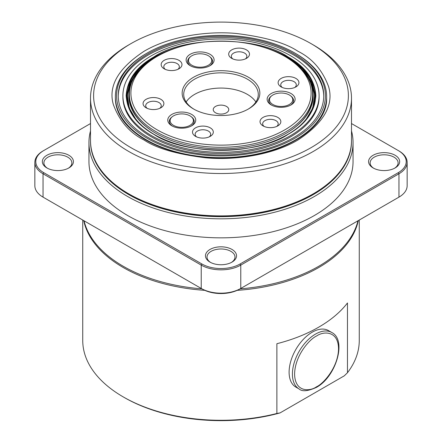 <?xml version="1.0" encoding="UTF-8"?>
<svg xmlns="http://www.w3.org/2000/svg" width="442" height="442" viewBox="0 0 442 442"><rect width="100%" height="100%" fill="white"/><g stroke="black" fill="none" stroke-linecap="round" stroke-linejoin="round"><path stroke-width="0.66" d="M153.921 134.374C136.523 124.572 127.263 111.66 126.136 95.649C127.263 79.632 136.523 66.725 153.921 56.919C184.364 36.012 257.636 36.012 288.079 56.919C305.477 66.725 314.737 79.632 315.864 95.649C314.737 111.66 305.477 124.572 288.079 134.374C257.636 155.286 184.364 155.286 153.921 134.374M314.002 105.715L315.14 94.439L312.251 83.317L305.682 73.035L296.184 64.112M302.776 70.477L311.157 82.129L314.665 95.019L312.704 108.097L305.61 120.196M358.274 220.613A138.263 79.825 180 0 1 237.183 290.355M204.817 290.355A138.263 79.825 180 0 1 123.235 267.52A138.263 79.825 180 0 1 83.726 220.613M276.885 413.474L280.057 412.911A136.711 78.93 0 0 1 124.329 397.54L123.235 396.905A138.263 79.825 0 0 0 276.885 413.474L276.885 343.71A138.263 79.825 0 0 0 347.467 302.963L347.467 372.728A138.263 79.825 0 0 0 359.263 340.462L359.263 220.044M347.467 372.728L344.296 375.822L280.057 412.911M82.737 220.044L82.737 340.462A138.263 79.825 0 0 0 123.23 396.905A138.263 79.825 0 0 0 123.235 396.905L124.329 397.54M299.162 389.01L295.864 387.104A32.625 18.835 -60 0 1 289.107 372.17A32.625 18.835 -60 0 1 303.35 339.34A32.625 18.835 -60 0 1 328.489 330.599L331.782 332.5C347.219 340.163 335.771 377.23 316.251 387.468C307.864 391.22 302.168 391.734 299.162 389.01A32.625 18.835 -60 0 1 292.405 374.076A32.625 18.835 -60 0 1 315.472 334.119A32.625 18.835 -60 0 1 331.782 332.5M84.052 220.801A138.263 79.825 0 0 0 123.235 266.255A138.263 79.825 0 0 0 201.961 288.875M240.039 288.875A138.263 79.825 0 0 0 357.948 220.801M326.804 238.785L310.732 248.061M131.268 248.061L115.196 238.785M210.591 262.443A13.984 8.072 180 0 1 207.016 257.051A13.984 8.072 180 0 1 215.652 249.597A13.984 8.072 180 0 1 230.884 251.343A13.984 8.072 180 0 1 234.984 257.051A13.984 8.072 180 0 1 231.409 262.443M373.711 168.269A13.984 8.072 180 0 1 370.136 162.877A13.984 8.072 180 0 1 378.772 155.418A13.984 8.072 180 0 1 394.01 157.17A13.984 8.072 180 0 1 398.104 162.877A13.984 8.072 180 0 1 394.529 168.269M47.471 168.269A13.984 8.072 180 0 1 43.896 162.877A13.984 8.072 180 0 1 52.526 155.418A13.984 8.072 180 0 1 67.764 157.17A13.984 8.072 180 0 1 71.864 162.877A13.984 8.072 180 0 1 68.289 168.269M231.984 249.443A15.536 8.967 0 0 0 210.016 249.443A15.536 8.967 0 0 0 210.016 262.128L210.016 262.128A15.536 8.967 0 0 0 231.984 262.128A15.536 8.967 0 0 0 231.984 249.443M395.104 155.264A15.536 8.967 0 0 0 373.136 155.264A15.536 8.967 0 0 0 373.136 167.949L373.136 167.949A15.536 8.967 0 0 0 395.104 167.949A15.536 8.967 0 0 0 395.104 155.264M68.864 155.264A15.536 8.967 0 0 0 46.896 155.264A15.536 8.967 0 0 0 46.896 167.949L46.896 167.949A15.536 8.967 0 0 0 68.864 167.949A15.536 8.967 0 0 0 68.864 155.264M351.495 130.92A132.047 76.239 180 0 1 353.048 142.578A132.047 76.239 180 0 1 314.373 196.491A132.047 76.239 180 0 1 127.627 196.491A132.047 76.239 180 0 1 88.953 142.578A132.047 76.239 180 0 1 90.505 130.92M88.953 142.578L88.953 161.606A132.047 76.239 0 0 0 127.627 215.514A132.047 76.239 0 0 0 271.532 232.044A132.047 76.239 0 0 0 353.048 161.606L353.048 142.578M351.495 140.932A130.495 75.339 180 0 1 313.273 194.585A130.495 75.339 180 0 1 170.756 210.845A130.495 75.339 180 0 1 90.505 140.932M129.379 194.204A129.567 74.803 0 0 0 129.384 194.204A129.567 74.803 0 0 0 312.616 194.204L313.279 193.823A130.495 75.339 180 0 1 128.727 193.828A130.495 75.339 180 0 1 128.721 193.823A130.495 75.339 180 0 1 90.505 140.55L90.505 98.185A130.495 75.339 180 0 1 128.721 44.913L130.92 43.642A127.39 73.549 180 0 1 311.08 43.642L311.08 43.642A127.39 73.549 180 0 1 311.08 147.656A127.39 73.549 180 0 1 130.92 147.656A127.39 73.549 180 0 1 130.92 43.642M313.279 44.913L311.08 43.642L313.273 44.913A130.495 75.339 180 0 1 313.279 44.913A130.495 75.339 180 0 1 351.495 98.185L351.495 140.55A130.495 75.339 180 0 1 313.279 193.823M129.384 194.204L128.727 193.828L129.384 194.204M351.495 98.185A130.495 75.339 180 0 1 270.94 167.789A130.495 75.339 180 0 1 128.727 151.457A130.495 75.339 180 0 1 90.505 98.185M295.698 53.537L294.82 53.029L295.698 53.537A105.638 60.99 180 0 1 326.638 96.66A105.638 60.99 180 0 1 261.426 153.009A105.638 60.99 180 0 1 146.302 139.788A105.638 60.99 180 0 1 115.362 96.66A105.638 60.99 180 0 1 146.302 53.537L147.18 53.029A104.395 60.272 180 0 1 294.82 53.029L294.82 53.029A104.395 60.272 180 0 1 294.82 138.269A104.395 60.272 180 0 1 147.18 138.269A104.395 60.272 180 0 1 147.18 53.029M148.341 137.595A102.754 59.327 180 0 1 118.246 95.649A102.754 59.327 180 0 1 181.679 40.841A102.754 59.327 180 0 1 293.659 53.697A102.754 59.327 180 0 1 323.754 95.649A102.754 59.327 180 0 1 260.321 150.457A102.754 59.327 180 0 1 148.341 137.595M323.748 96.284A102.754 59.327 0 0 0 293.659 54.968A102.754 59.327 0 0 0 182.187 41.984A102.754 59.327 0 0 0 118.252 96.284M122.904 95.649L122.904 96.914A98.096 56.637 0 0 0 151.634 136.965A98.096 56.637 0 0 0 258.537 149.241A98.096 56.637 0 0 0 319.096 96.914L319.096 95.649A98.096 56.637 180 0 1 258.537 147.971A98.096 56.637 180 0 1 151.634 135.694A98.096 56.637 180 0 1 122.904 95.649A98.096 56.637 180 0 1 183.463 43.322A98.096 56.637 180 0 1 290.366 55.604A98.096 56.637 180 0 1 319.096 95.649M310.323 82.505A92.174 53.217 180 0 1 286.178 133.28A92.174 53.217 180 0 1 155.822 133.28L155.822 133.28A92.174 53.217 180 0 1 131.677 82.505M129.351 95.223A91.66 52.918 0 0 0 156.004 133.385M129.876 100.085A91.66 52.918 0 0 0 129.727 100.931M351.495 123.55L398.96 150.954A27.962 16.144 180 0 1 407.148 162.369L407.148 185.706A27.962 16.144 180 0 1 398.96 197.126L240.774 288.449A27.962 16.144 180 0 1 201.226 288.449L43.04 197.126A27.962 16.144 180 0 1 34.852 185.706L34.852 162.369A27.962 16.144 180 0 1 43.04 150.954L90.505 123.55M239.674 289.085L240.774 288.449L239.674 289.085A26.409 15.249 180 0 1 202.325 289.085L201.226 288.449L202.325 289.085M397.883 197.745A26.409 15.249 180 0 1 397.861 197.756L398.96 197.126L397.861 197.756L398.96 197.126L398.96 173.783L240.774 265.112A27.962 16.144 180 0 1 201.226 265.112L201.226 288.449M34.852 162.369A27.962 16.144 180 0 0 43.04 173.783L43.703 172.645L201.883 263.968L201.226 265.112L43.04 173.783L43.04 197.126L44.139 197.756A26.409 15.249 180 0 1 44.117 197.745M407.148 162.369A27.962 16.144 180 0 1 398.96 173.783L398.297 172.645L240.117 263.968A27.034 15.608 180 0 1 201.883 263.968M43.703 172.645A27.034 15.608 180 0 1 43.703 150.573M398.297 150.573A27.034 15.608 180 0 1 398.297 172.645M145.816 64.112L136.318 73.035L129.749 83.317L126.86 94.439L127.998 105.715M136.396 120.196L129.296 108.097L127.335 95.019L130.843 82.129L139.224 70.477M285.996 133.385A91.66 52.918 0 0 0 312.649 95.223M312.273 100.931A91.66 52.918 0 0 0 312.124 100.085M285.814 56.963L284.714 56.327L285.814 56.963A91.66 52.918 180 0 1 312.66 94.378A91.66 52.918 180 0 1 256.078 143.269A91.66 52.918 180 0 1 156.186 131.799A91.66 52.918 180 0 1 129.34 94.378A91.66 52.918 180 0 1 156.186 56.963L157.286 56.327A90.107 52.023 180 0 1 284.714 56.327L284.714 56.327A90.107 52.023 180 0 1 284.714 129.898A90.107 52.023 180 0 1 157.286 129.893A90.107 52.023 180 0 1 157.286 56.327M263.073 125.898L263.073 125.898A10.409 6.011 180 0 1 263.073 117.401A10.409 6.011 180 0 1 277.791 117.401A10.409 6.011 180 0 1 277.791 125.898A10.409 6.011 180 0 1 263.073 125.898M276.72 126.44A7.768 4.486 0 0 0 278.2 123.81A7.768 4.486 0 0 0 275.924 120.638A7.768 4.486 0 0 0 267.46 119.666A7.768 4.486 0 0 0 262.664 123.81A7.768 4.486 0 0 0 264.145 126.44M195.546 136.346L195.546 136.346A10.409 6.011 180 0 1 195.546 127.849A10.409 6.011 180 0 1 210.265 127.849A10.409 6.011 180 0 1 210.265 136.346A10.409 6.011 180 0 1 195.546 136.346M209.193 136.887A7.768 4.486 0 0 0 210.674 134.252A7.768 4.486 0 0 0 208.397 131.081A7.768 4.486 0 0 0 199.933 130.108A7.768 4.486 0 0 0 195.137 134.252A7.768 4.486 0 0 0 196.618 136.887M146.114 107.804L146.114 107.804A10.409 6.011 180 0 1 146.114 99.306A10.409 6.011 180 0 1 160.833 99.306A10.409 6.011 180 0 1 160.833 107.804A10.409 6.011 180 0 1 146.114 107.804M159.761 108.345A7.768 4.486 0 0 0 161.242 105.715A7.768 4.486 0 0 0 158.965 102.544A7.768 4.486 0 0 0 150.501 101.572A7.768 4.486 0 0 0 145.705 105.715A7.768 4.486 0 0 0 147.186 108.345M164.209 68.819L164.209 68.819A10.409 6.011 180 0 1 164.209 60.322A10.409 6.011 180 0 1 178.927 60.322A10.409 6.011 180 0 1 178.927 68.819A10.409 6.011 180 0 1 164.209 68.819M177.855 69.361A7.768 4.486 0 0 0 179.336 66.725A7.768 4.486 0 0 0 177.06 63.554A7.768 4.486 0 0 0 168.595 62.582A7.768 4.486 0 0 0 163.8 66.725A7.768 4.486 0 0 0 165.28 69.361M231.735 58.372L231.735 58.372A10.409 6.011 180 0 1 231.735 49.874A10.409 6.011 180 0 1 246.454 49.874A10.409 6.011 180 0 1 246.454 58.372A10.409 6.011 180 0 1 231.735 58.372M245.382 58.913A7.768 4.486 0 0 0 246.863 56.283A7.768 4.486 0 0 0 244.586 53.112A7.768 4.486 0 0 0 236.122 52.139A7.768 4.486 0 0 0 231.326 56.283A7.768 4.486 0 0 0 232.807 58.913M281.167 86.914L281.167 86.914A10.409 6.011 180 0 1 281.167 78.416A10.409 6.011 180 0 1 295.886 78.416A10.409 6.011 180 0 1 295.886 86.914A10.409 6.011 180 0 1 281.167 86.914M294.814 87.455A7.768 4.486 0 0 0 296.295 84.82A7.768 4.486 0 0 0 294.018 81.648A7.768 4.486 0 0 0 285.554 80.676A7.768 4.486 0 0 0 280.758 84.82A7.768 4.486 0 0 0 282.239 87.455M193.535 108.964L193.535 108.964A38.841 22.42 180 0 1 193.535 77.256A38.841 22.42 180 0 1 248.465 77.256A38.841 22.42 180 0 1 248.465 108.964A38.841 22.42 180 0 1 193.535 108.964M247.901 109.285A37.283 21.525 0 0 0 258.283 94.378A37.283 21.525 0 0 0 247.365 79.157A37.283 21.525 0 0 0 206.734 74.494A37.283 21.525 0 0 0 183.717 94.378A37.283 21.525 0 0 0 194.099 109.285M271.239 104.942L271.239 104.942A13.984 8.072 180 0 1 271.239 93.522A13.984 8.072 180 0 1 291.013 93.522A13.984 8.072 180 0 1 291.013 104.942A13.984 8.072 180 0 1 271.239 104.942M271.521 95.947A12.426 7.177 0 0 0 268.697 100.5A12.426 7.177 0 0 0 271.819 105.257M171.866 125.821L171.866 125.821A13.984 8.072 180 0 1 171.866 114.406A13.984 8.072 180 0 1 191.64 114.406A13.984 8.072 180 0 1 191.64 125.821A13.984 8.072 180 0 1 171.866 125.821M172.148 116.832A12.426 7.177 0 0 0 169.325 121.384A12.426 7.177 0 0 0 172.452 126.136M190.231 65.698L190.231 65.698A13.984 8.072 180 0 1 190.231 54.278A13.984 8.072 180 0 1 210.005 54.278A13.984 8.072 180 0 1 210.005 65.698A13.984 8.072 180 0 1 190.231 65.698M190.513 56.703A12.426 7.177 0 0 0 187.69 61.256A12.426 7.177 0 0 0 190.811 66.013M255.879 101.992A37.283 21.525 0 0 0 247.365 94.378A37.283 21.525 0 0 0 186.121 101.992M269.88 98.008A11.636 6.718 180 0 1 278.106 93.251A11.636 6.718 180 0 1 289.355 94.986A11.636 6.718 180 0 1 292.372 98.008A11.636 6.718 180 0 1 286.935 105.561A11.636 6.718 180 0 1 272.896 104.489A11.636 6.718 180 0 1 269.88 98.008L269.117 99.665A12.426 7.177 0 0 0 268.73 101.008M170.513 118.892A11.636 6.718 180 0 1 178.734 114.13A11.636 6.718 180 0 1 189.983 115.87A11.636 6.718 180 0 1 192.999 118.892A11.636 6.718 180 0 1 187.568 126.44A11.636 6.718 180 0 1 173.529 125.373A11.636 6.718 180 0 1 170.513 118.892L169.745 120.55A12.426 7.177 0 0 0 169.358 121.887M188.872 58.764A11.636 6.718 180 0 1 197.099 54.007A11.636 6.718 180 0 1 208.348 55.742A11.636 6.718 180 0 1 211.364 58.764A11.636 6.718 180 0 1 205.928 66.317A11.636 6.718 180 0 1 191.889 65.245A11.636 6.718 180 0 1 188.872 58.764L188.11 60.421A12.426 7.177 0 0 0 187.723 61.764M293.521 101.008A12.426 7.177 0 0 0 293.134 99.665L292.372 98.008M194.154 121.887A12.426 7.177 0 0 0 193.767 120.55L192.999 118.892M212.514 61.764A12.426 7.177 0 0 0 212.127 60.421L211.364 58.764M215.508 112.771A7.768 4.486 180 0 1 215.508 106.428A7.768 4.486 180 0 1 226.492 106.428A7.768 4.486 180 0 1 226.492 112.771A7.768 4.486 180 0 1 215.508 112.771M290.433 105.257A12.426 7.177 0 0 0 293.554 100.5A12.426 7.177 0 0 0 290.731 95.947M191.06 126.136A12.426 7.177 0 0 0 194.182 121.384A12.426 7.177 0 0 0 191.364 116.832M209.425 66.013A12.426 7.177 0 0 0 212.547 61.256A12.426 7.177 0 0 0 209.723 56.703M316.571 336.019C322.997 331.29 338.24 330.102 338.539 348.705C338.24 367.656 322.997 384.065 316.571 386.756C310.146 391.49 294.902 392.678 294.599 374.076C294.902 355.125 310.146 338.71 316.571 336.019M297.897 51.25C285.554 42.946 265.051 37.023 236.382 33.493C208.066 30.774 169.905 36.006 144.103 51.25C118.29 68.283 108.036 86.041 113.345 104.527C119.462 121.08 129.71 132.92 144.103 140.042C156.446 148.352 176.949 154.269 205.618 157.8C233.934 160.523 272.095 155.291 297.897 140.042C323.71 123.009 333.964 105.251 328.655 86.77C322.538 70.217 312.29 58.377 297.897 51.25M154.031 134.434A94.549 54.587 180 0 1 126.451 95.903A94.549 54.587 180 0 1 184.795 45.476M257.205 45.476A94.549 54.587 180 0 1 287.858 57.3A94.549 54.587 180 0 1 315.549 95.903C316.118 118.268 289.775 139.91 252.791 147.186C219.21 154.341 179.076 149.12 154.076 134.357C136.02 123.605 126.81 110.787 126.451 95.903M315.549 96.279A94.549 54.587 0 0 0 287.858 58.062A94.549 54.587 0 0 0 284.775 56.361M296.549 128.633A93.494 53.979 0 0 0 304.472 72.516M157.225 56.361A94.549 54.587 0 0 0 126.451 96.279M240.774 288.449L240.774 265.112L240.117 263.968M137.528 72.516A93.494 53.979 0 0 0 145.451 128.628M326.638 96.66L326.638 98.185C327.704 123.611 293.781 149.573 247.708 155.904C211.878 161.457 171.402 155.048 145.656 139.887C132.606 132.241 123.688 123.417 118.915 113.423C116.544 108.395 115.356 103.317 115.362 98.185L115.362 96.66M312.66 94.378L312.66 96.069M129.34 94.378L129.34 96.069"/></g></svg>
